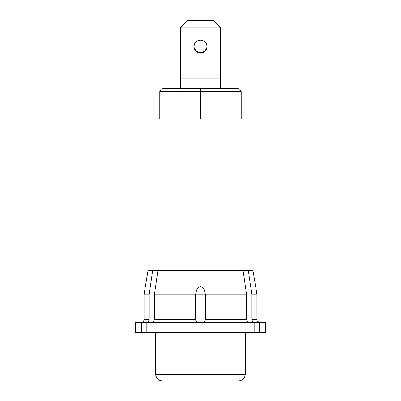 <?xml version="1.0" encoding="UTF-8"?>
<svg xmlns="http://www.w3.org/2000/svg" width="401" height="401" viewBox="0 0 401 401"><rect width="100%" height="100%" fill="white"/><g stroke="black" fill="none" stroke-linecap="round" stroke-linejoin="round"><path stroke-width="0.6" d="M140.896 322.534A3.183 3.183 0 0 0 144.079 319.351L149.222 319.351L144.079 319.351L144.079 294.249L149.222 294.249L152.656 270.5L148.019 270.5L148.019 118.891L252.981 118.891L252.981 270.5L248.344 270.5L252.981 270.5L252.981 118.891L148.019 118.891L148.019 270.5L248.344 270.5L251.778 294.249L256.921 294.249L252.981 270.5L256.921 294.249L251.778 294.249L251.778 319.351L256.906 319.351L253.342 319.351M135.297 332.414L135.297 322.534L135.297 332.414L141.593 332.414L135.297 332.414M265.647 332.414L146.841 332.414L254.159 332.414L254.159 322.534L146.841 322.534L152.761 322.294L153.658 321.607L154.47 319.351L195.558 319.351L195.558 294.249L154.47 294.249L157.904 270.5L154.47 294.249L195.558 294.249L196.861 289.552L198.264 287.517L200.49 286.514L202.726 287.502L204.129 289.532L205.442 294.249L246.53 294.249L243.096 270.5L152.656 270.5L149.222 294.249L149.222 319.351L149.222 294.249L144.079 294.249L144.079 319.351L149.222 319.351L148.41 321.607L147.513 322.294L135.297 322.534L147.513 322.294L149.012 320.574L149.222 319.351L144.079 319.351A3.183 3.183 0 0 1 141.302 322.509M257.161 322.534L253.487 322.294L252.59 321.607L251.778 319.351L256.921 319.351L251.778 319.351L251.988 320.574L253.487 322.294L259.407 322.534L259.407 332.414L265.703 332.414L265.703 322.534L259.407 322.534L265.647 322.534M154.47 319.366L154.47 294.249L154.47 319.351L195.558 319.351L195.823 320.715L197.132 321.953L200.495 322.394L203.868 321.953L205.137 320.8L205.442 319.351L246.53 319.351L247.342 321.607L248.239 322.294L254.159 322.534L254.159 332.414L259.407 332.414L259.407 322.534L254.54 322.534M205.442 319.351L246.53 319.351L246.53 294.249L205.442 294.249L205.442 319.351L205.442 294.249L195.558 294.249L195.663 320.239L195.974 321L197.132 321.953L202.269 322.314L203.868 321.953L205.026 321L205.442 319.351M146.841 332.414L141.593 332.414L141.593 322.534L141.593 332.414L146.841 332.414L146.841 322.534L146.841 332.414M151.698 322.534L249.302 322.534M251.778 319.351L251.778 294.249L248.344 270.5L243.096 270.5L246.53 294.249L246.53 319.366M205.442 294.249L195.558 294.249L196.861 289.552L198.264 287.517L200.49 286.514L202.726 287.502L204.129 289.532L205.442 294.249M203.016 51.904L200.5 52.396L197.984 51.904L200.5 52.396L203.016 51.904L205.147 50.501L206.575 48.401M193.939 46.295A6.571 6.471 180 0 0 200.5 52.396A6.571 6.471 180 0 0 207.061 46.295M193.929 46.661L194.425 49.138L195.853 51.238L197.984 52.641L200.5 53.133L203.016 52.641L205.147 51.238L206.575 49.138L207.071 46.661A6.571 6.471 0 0 1 200.5 53.133A6.571 6.471 0 0 1 193.929 46.661A6.571 6.471 0 0 1 200.5 40.19A6.571 6.471 0 0 1 207.071 46.661L206.575 44.185L205.147 42.085L203.016 40.681L200.5 40.19L197.984 40.681L195.853 42.085L194.425 44.185L193.929 46.661M194.425 48.401L195.853 50.501L197.984 51.904M220.324 78.872L180.676 78.872L180.676 27.869L220.324 27.869L220.324 78.872L220.324 27.869L213.026 20.331L220.324 27.133L220.324 27.869L220.324 27.133L213.026 20.05L213.026 20.331L187.974 20.331L180.676 27.869L180.676 88.36L180.676 78.872L220.324 78.872L220.324 88.36L220.324 78.872M180.676 27.133L180.676 27.869L180.676 27.133L187.974 20.05L187.974 20.331L187.974 20.05L213.026 20.05L187.974 20.05L180.676 27.133M187.974 20.331L213.026 20.331L220.324 27.869L180.676 27.869L187.974 20.331M200.5 91.538L241.212 91.538L200.5 91.538L200.5 118.891L200.5 91.538L159.788 91.538L200.5 91.538L200.5 88.36L200.5 91.538M238.029 88.36L200.5 88.36L238.029 88.36L241.212 91.538L241.212 118.891M162.971 88.36L200.5 88.36L162.971 88.36L159.788 91.538L159.788 118.891M155.708 332.414L155.708 374.323A6.627 6.627 90 0 0 162.335 380.95A6.627 6.627 -90 0 1 155.708 374.323L245.292 374.323L155.708 374.323C156.109 378.338 158.32 380.549 162.335 380.95L238.665 380.95L162.335 380.95M245.292 332.414L245.292 374.323C244.891 378.338 242.68 380.549 238.665 380.95M148.019 270.5L144.079 294.249M256.921 294.249L256.921 319.351C256.48 320.605 257.542 321.667 260.104 322.534"/></g></svg>
